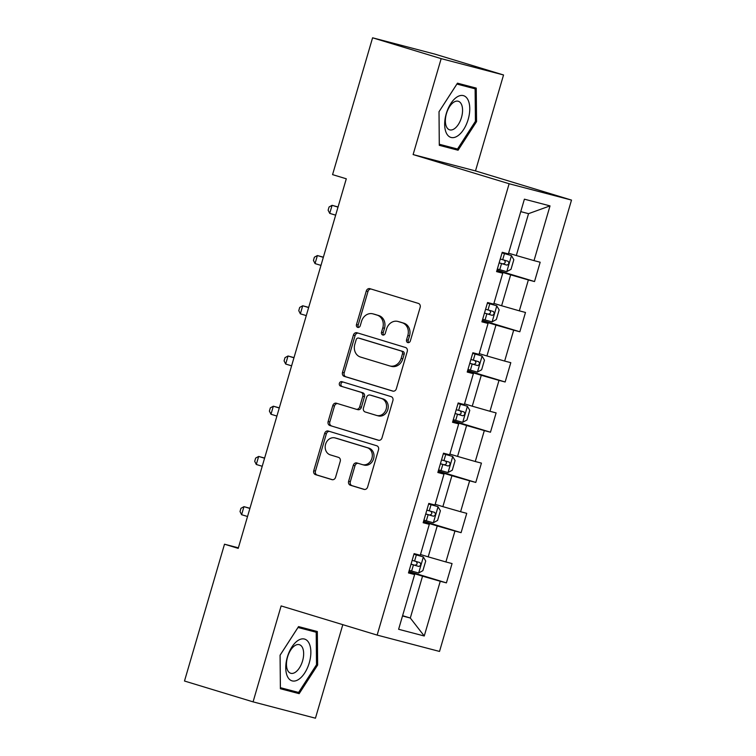 <?xml version="1.0" encoding="UTF-8"?>
<svg xmlns="http://www.w3.org/2000/svg" width="756" height="756" viewBox="0 0 756 756"><rect width="100%" height="100%" fill="white"/><g stroke="black" fill="none" stroke-linecap="round" stroke-linejoin="round"><path stroke-width="1.13" d="M407.796 342.6A2.306 1.966 -75.3 0 0 410.328 340.956L420.147 307.39A3.289 2.816 -75.3 0 0 418.38 303.411L369.911 288.679A3.289 2.816 -75.3 0 0 369.826 288.66A3.289 2.816 -75.3 0 0 366.291 291.022L356.473 324.598A2.306 1.966 -75.3 0 0 360.243 325.741L361.519 321.404A10.537 9.006 -75.3 0 1 372.803 313.825A10.537 9.006 -75.3 0 1 373.095 313.901L377.131 315.129A10.537 9.006 -75.3 0 1 382.791 327.858L381.515 332.205A2.306 1.966 -75.3 0 0 385.286 333.349L386.562 329.011A10.537 9.006 -75.3 0 1 397.845 321.432A10.537 9.006 -75.3 0 1 398.128 321.517L402.173 322.736A10.537 9.006 -75.3 0 1 407.834 335.466L406.558 339.813A2.306 1.966 -75.3 0 0 407.796 342.6M348.629 481.26A3.289 2.816 -75.3 0 0 350.397 485.239L363.995 489.378A3.289 2.816 -75.3 0 0 364.09 489.397A3.289 2.816 -75.3 0 0 367.614 487.034L378.52 449.744A3.289 2.816 -75.3 0 0 376.753 445.766L328.284 431.043A3.289 2.816 -75.3 0 0 328.198 431.014A3.289 2.816 -75.3 0 0 324.664 433.386L313.759 470.667A3.289 2.816 -75.3 0 0 315.535 474.645L331.96 479.635A3.289 2.816 -75.3 0 0 332.045 479.663A3.289 2.816 -75.3 0 0 335.57 477.301L340.238 461.34A3.289 2.816 -75.3 0 0 338.471 457.361L330.325 454.885A8.807 7.522 -75.3 0 1 325.553 444.386A8.807 7.522 -75.3 0 1 335.031 437.913A8.807 7.522 -75.3 0 1 335.267 437.979L367.18 447.675A8.807 7.522 -75.3 0 1 371.952 458.174A8.807 7.522 -75.3 0 1 362.474 464.647A8.807 7.522 -75.3 0 1 362.237 464.581L356.917 462.965A3.289 2.816 -75.3 0 0 356.823 462.937A3.289 2.816 -75.3 0 0 353.298 465.309L348.629 481.26L350.321 481.704A3.289 2.816 -75.3 0 0 352.088 485.683L364.562 489.472M281.128 605.925L253.071 701.861L184.492 681.024L224.504 544.207L238.216 548.374L346.295 178.794L332.574 174.627L372.585 37.8L441.164 58.637L413.116 154.574L509.128 183.746L377.14 635.097L281.128 605.925M392.733 391.098A3.289 2.816 -75.3 0 0 392.827 391.126A3.289 2.816 -75.3 0 0 396.352 388.754L407.257 351.464A3.289 2.816 -75.3 0 0 405.49 347.486L357.021 332.763A3.289 2.816 -75.3 0 0 356.936 332.735A3.289 2.816 -75.3 0 0 353.402 335.106L342.506 372.396A3.289 2.816 -75.3 0 0 344.273 376.375L392.922 391.145M392.893 400.604L381.988 437.894A3.289 2.816 -75.3 0 1 378.454 440.257A3.289 2.816 -75.3 0 1 378.369 440.238L329.899 425.515A3.289 2.816 -75.3 0 1 328.132 421.536L332.801 405.575A3.289 2.816 -75.3 0 1 336.325 403.203A3.289 2.816 -75.3 0 1 336.411 403.231L356.076 409.204A3.289 2.816 -75.3 0 0 356.161 409.232A3.289 2.816 -75.3 0 0 359.686 406.86L362.785 396.276A3.289 2.816 -75.3 0 0 361.018 392.298L340.55 386.08A2.306 1.966 -75.3 0 1 341.844 381.657L391.117 396.626A3.289 2.816 -75.3 0 1 392.893 400.604M509.128 183.746L571.508 200.085L439.519 651.436L377.14 635.097M408.901 571.479L446.409 582.876L452.06 563.56L445.898 561.954L454.942 531.043L461.094 532.659L466.745 513.343L460.593 511.727L469.627 480.825L475.779 482.432L481.43 463.116L475.278 461.51L484.312 430.599L490.464 432.215L496.116 412.899L489.964 411.283L498.998 380.381L505.15 381.988L510.801 362.672L504.649 361.066L513.683 330.155L519.835 331.771L525.486 312.455L519.334 310.839L528.368 279.937L534.52 281.544L540.171 262.228L534.019 260.622L550.018 205.887L524.399 199.178L508.391 253.912L502.239 252.296L496.588 271.612L502.74 273.228L496.739 271.12M446.409 582.876L440.257 581.269L424.248 635.994L398.62 629.285L414.628 574.56L408.476 572.944L414.118 553.628L420.279 555.244L429.313 524.333L423.162 522.727L428.813 503.401L434.965 505.017L443.999 474.116L437.847 472.5L443.498 453.184L449.65 454.8L458.684 423.889L452.532 422.283L458.183 402.967L464.335 404.573L473.369 373.672L467.217 372.056L472.869 352.74L479.02 354.356L488.055 323.445L481.903 321.839L487.554 302.523L493.706 304.129L502.74 273.228M423.445 521.763L437.223 525.949L428.189 556.851L420.487 554.517M423.303 522.226L429.313 524.333M428.189 556.851L445.898 561.954M437.223 525.949L454.942 531.043M438.13 471.536L451.908 475.722L442.874 506.633L435.172 504.29M437.989 472.009L443.999 474.116M442.874 506.633L460.593 511.727M451.908 475.722L469.627 480.825M452.816 421.319L466.594 425.505L457.56 456.407L449.858 454.072M452.674 421.782L458.684 423.889M457.56 456.407L475.278 461.51M466.594 425.505L484.312 430.599M467.501 371.092L481.279 375.278L472.245 406.189L464.543 403.846M467.359 371.565L473.369 373.672M472.245 406.189L489.964 411.283M481.279 375.278L498.998 380.381M482.186 320.875L495.964 325.061L486.93 355.963L479.228 353.628M482.044 321.338L488.055 323.445M486.93 355.963L504.649 361.066M495.964 325.061L513.683 330.155M496.872 270.648L510.65 274.834L501.615 305.745L493.914 303.402M501.615 305.745L519.334 310.839M510.65 274.834L528.368 279.937M550.018 205.887L528.538 213.664L516.301 255.519L508.608 253.184M516.301 255.519L534.019 260.622M413.116 154.574L475.496 170.913L503.543 74.976L441.164 58.637M503.543 74.976L434.965 54.139L372.585 37.8M253.071 701.861L315.45 718.2L342.808 624.664M475.496 170.913L571.508 200.085M238.376 547.835L224.504 544.207M528.538 213.664L520.752 211.633M402.598 615.677L410.3 618.021L422.538 576.167L408.76 571.98M402.513 615.979L410.3 618.021L424.248 635.994M408.618 572.443L414.628 574.56M422.538 576.167L440.257 581.269M497.013 270.157L534.52 281.544M482.328 320.374L519.835 331.771M467.643 370.601L505.15 381.988M452.957 420.818L490.464 432.215M438.272 471.045L475.779 482.432M423.587 521.262L461.094 532.659M475.42 121.31L457.512 149.026L439.312 144.254L439.019 111.775L439.283 145.313L458.07 150.236L476.554 121.621L476.242 88.102L457.456 83.179L438.981 111.784L456.917 84.058L475.118 88.821L475.42 121.31L476.554 121.621M299.168 693.658L317.643 665.053L317.331 631.525L298.544 626.601L280.07 655.206L280.381 688.735L299.168 693.658L287.639 690.162L287.96 689.661M439.283 144.831L446.55 146.73L446.872 146.239M464.732 85.664L464.723 85.078M446.55 146.73L458.07 150.236M280.372 688.253L287.639 690.162M305.821 629.087L305.821 628.51M316.509 664.732L298.611 692.449L280.4 687.686L280.107 655.197L298.006 627.48L316.206 632.243L316.509 664.732L317.643 665.053M408.76 342.61A2.306 1.966 -75.3 0 1 408.249 340.257L409.516 335.91A10.537 9.006 -75.3 0 0 403.855 323.181L402.173 322.736M399.244 321.801A10.537 9.006 -75.3 0 1 399.527 321.876A10.537 9.006 -75.3 0 1 399.82 321.952L403.855 323.181M374.201 314.194A10.537 9.006 -75.3 0 1 374.494 314.269A10.537 9.006 -75.3 0 1 374.778 314.345L378.813 315.573A10.537 9.006 -75.3 0 1 384.473 328.302L383.207 332.649A2.306 1.966 -75.3 0 0 383.727 335.002M371.035 289.019A3.289 2.816 -75.3 0 0 367.983 291.466L358.164 325.042A2.306 1.966 -75.3 0 0 358.684 327.395M358.146 333.103A3.289 2.816 -75.3 0 0 355.093 335.551L344.188 372.84A3.289 2.816 -75.3 0 0 345.955 376.809L393.3 391.202M402.475 353.799A2.306 1.966 -75.3 0 0 401.238 351.011L358.694 338.093A2.306 1.966 -75.3 0 0 356.161 339.727L354.819 344.311A10.537 9.006 -75.3 0 0 360.48 357.04L389.557 365.876A10.537 9.006 -75.3 0 0 389.841 365.951A10.537 9.006 -75.3 0 0 401.134 358.382L402.475 353.799L404.158 354.243A2.306 1.966 -75.3 0 0 402.92 351.455L401.238 351.011M360.253 338.499A2.306 1.966 -75.3 0 1 360.376 338.527L402.92 351.455M391.239 366.32A10.537 9.006 -75.3 0 0 391.532 366.395A10.537 9.006 -75.3 0 0 402.816 358.826L401.134 358.382M404.158 354.243L402.816 358.826M378.926 440.332L329.899 425.515M337.535 403.572A3.289 2.816 -75.3 0 0 334.483 406.019L329.814 421.971A3.289 2.816 -75.3 0 0 331.591 425.949M356.256 409.251L357.758 409.648A3.289 2.816 -75.3 0 0 357.843 409.667A3.289 2.816 -75.3 0 0 361.377 407.304L364.468 396.72A3.289 2.816 -75.3 0 0 362.7 392.742L340.55 386.08M343.054 382.026A2.306 1.966 -75.3 0 0 342.241 386.524M376.469 415.403A8.807 7.522 -75.3 0 0 376.705 415.469A8.807 7.522 -75.3 0 0 386.184 408.996A8.807 7.522 -75.3 0 0 381.411 398.497L370.166 395.076A3.289 2.816 -75.3 0 0 370.081 395.057A3.289 2.816 -75.3 0 0 366.556 397.42L363.456 408.004A3.289 2.816 -75.3 0 0 365.224 411.982L376.469 415.403M378.151 415.847A8.807 7.522 -75.3 0 0 378.397 415.913A8.807 7.522 -75.3 0 0 387.866 409.44A8.807 7.522 -75.3 0 0 383.094 398.941L381.411 398.497M371.678 395.473A3.289 2.816 -75.3 0 1 371.763 395.492A3.289 2.816 -75.3 0 1 371.857 395.52L383.094 398.941M358.042 463.305A3.289 2.816 -75.3 0 0 354.989 465.743L350.321 481.704M363.92 465.025A8.807 7.522 -75.3 0 0 364.156 465.091A8.807 7.522 -75.3 0 0 373.634 458.618A8.807 7.522 -75.3 0 0 368.862 448.119L367.18 447.675M336.477 438.291A8.807 7.522 -75.3 0 1 336.713 438.357A8.807 7.522 -75.3 0 1 336.959 438.423L368.862 448.119M329.408 431.383A3.289 2.816 -75.3 0 0 326.356 433.821L315.45 471.111A3.289 2.816 -75.3 0 0 317.218 475.089L332.517 479.739M497.353 269.004L506.69 271.659L511.009 269.325L513.834 259.667L511.396 255.566L502.06 252.91M511.396 255.566L502.078 252.835M338.055 206.964L332.082 205.32L329.729 213.372L335.655 215.167M499.14 262.89L506.879 265.11C509.005 264.298 509.383 263.012 508.013 261.245L500.274 259.024M504.063 260.045C505.915 261.954 505.537 263.249 502.929 263.91L499.158 262.814M338.008 207.125L332.082 205.32L329.077 206.983L328.132 210.206L329.729 213.372M446.437 133.226A21.801 11.321 106.9 0 0 463.645 129.484A21.801 11.321 106.9 0 0 467.992 99.849A21.801 11.321 106.9 0 0 450.784 103.591A21.801 11.321 106.9 0 0 446.437 133.226M446.588 126.98A14.931 7.749 106.9 0 0 449.631 129.834A14.931 7.749 106.9 0 0 460.073 121.291A14.931 7.749 106.9 0 0 461.349 104.13A14.931 7.749 106.9 0 0 458.306 101.266A14.931 7.749 106.9 0 0 447.864 109.809A14.931 7.749 106.9 0 0 446.588 126.98M457.153 83.651L475.118 88.821M309.27 662.832A21.801 11.321 106.9 0 0 304.422 639.037A21.801 11.321 106.9 0 0 287.346 657.096A21.801 11.321 106.9 0 0 292.185 680.891A21.801 11.321 106.9 0 0 309.27 662.832M302.561 660.942A14.931 7.749 106.9 0 0 299.404 644.698A14.931 7.749 106.9 0 0 287.554 657.011A14.931 7.749 106.9 0 0 290.72 673.265A14.931 7.749 106.9 0 0 302.561 660.942M298.242 627.083L316.206 632.243M482.668 319.23L492.005 321.886L496.323 319.552L499.149 309.894L496.711 305.783L487.374 303.128M496.711 305.783L487.393 303.061M323.37 257.182L317.397 255.547L315.044 263.589L320.969 265.394M484.454 313.107L492.194 315.337C494.32 314.524 494.698 313.239 493.318 311.472L485.588 309.251M489.378 310.272C491.23 312.181 490.852 313.466 488.244 314.137L484.473 313.041M323.322 257.342L317.397 255.547L314.383 257.201L313.447 260.423L315.044 263.589M467.983 369.448L477.32 372.103L481.638 369.769L484.464 360.111L482.026 356.01L472.689 353.354M482.026 356.01L472.708 353.279M308.684 307.399L302.712 305.764L300.359 313.816L306.284 315.611M469.769 363.334L477.508 365.554C479.635 364.742 480.013 363.456 478.633 361.689L470.903 359.469M474.692 360.489C476.545 362.398 476.167 363.693 473.558 364.354L469.788 363.258M308.637 307.569L302.712 305.764L299.697 307.427L298.762 310.65L300.359 313.816M453.298 419.675L462.634 422.33L466.953 419.996L469.778 410.328L467.34 406.227L458.004 403.572M467.34 406.227L458.023 403.506M293.999 357.626L288.027 355.991L285.673 364.033L291.599 365.838M455.084 413.551L462.823 415.781C464.949 414.968 465.318 413.683 463.948 411.916L456.208 409.695M460.007 410.716C461.859 412.625 461.481 413.91 458.873 414.581L455.103 413.485M293.952 357.786L288.027 355.991L285.012 357.645L284.076 360.867L285.673 364.033M438.612 469.892L447.949 472.547L452.268 470.213L455.084 460.555L452.655 456.454L443.318 453.798M452.655 456.454L443.337 453.723M279.314 407.843L273.341 406.208L270.988 414.26L276.913 416.055M440.398 463.778L448.138 465.998C450.264 465.186 450.633 463.9 449.262 462.133L441.523 459.913M445.322 460.933C447.174 462.842 446.796 464.137 444.188 464.798L440.417 463.702M279.266 408.013L273.341 406.208L270.327 407.871L269.391 411.094L270.988 414.26M423.927 520.119L433.264 522.774L437.582 520.43L440.398 510.772L437.97 506.671L428.633 504.016M437.97 506.671L428.652 503.95M264.628 458.07L258.656 456.435L256.293 464.477L262.228 466.282M425.713 513.995L433.453 516.216C435.569 515.412 435.947 514.127 434.577 512.36L426.838 510.139M430.636 511.16C432.489 513.069 432.111 514.354 429.502 515.025L425.732 513.929M264.581 458.23L258.656 456.435L255.641 458.089L254.706 461.311L256.293 464.477M409.232 570.336L418.578 572.991L422.887 570.657L425.713 560.999L423.284 556.898L413.948 554.242M423.284 556.898L413.967 554.167M249.943 508.287L243.961 506.652L241.608 514.704L247.543 516.499M411.028 564.222L418.767 566.442C420.884 565.63 421.262 564.345 419.892 562.577L412.152 560.357M415.942 561.377C417.803 563.286 417.425 564.581 414.817 565.242L411.047 564.146M249.896 508.457L243.961 506.652L240.956 508.315L240.021 511.538L241.608 514.704M409.516 335.91L407.834 335.466M399.82 321.952L398.128 321.517M383.207 332.649L381.515 332.205M384.473 328.302L382.791 327.858M378.813 315.573L377.131 315.129M374.778 314.345L373.095 313.901M358.164 325.042L356.473 324.598M367.983 291.466L366.291 291.022M408.249 340.257L406.558 339.813M345.955 376.809L344.273 376.375M344.188 372.84L342.506 372.396M355.093 335.551L353.402 335.106M360.376 338.527L358.694 338.093M329.814 421.971L328.132 421.536M334.483 406.019L332.801 405.575M361.377 407.304L359.686 406.86M364.468 396.72L362.785 396.276M362.7 392.742L361.018 392.298M371.857 395.52L370.166 395.076M354.989 465.743L353.298 465.309M336.959 438.423L335.267 437.979M317.218 475.089L315.535 474.645M315.45 471.111L313.759 470.667M326.356 433.821L324.664 433.386M352.088 485.683L350.397 485.239M506.803 271.602L511.462 255.67M502.683 259.724L504.469 253.61M499.763 269.712L501.549 263.589M502.929 263.91L506.879 265.11M492.118 321.829L496.777 305.887M487.998 309.951L489.784 303.836M485.078 319.93L486.864 313.816M488.244 314.137L492.194 315.337M477.433 372.046L482.092 356.114M473.303 360.168L475.099 354.054M470.393 370.156L472.179 364.033M473.558 364.354L477.508 365.554M462.748 422.273L467.406 406.331M458.618 410.395L460.413 404.28M455.707 420.374L457.493 414.26M458.873 414.581L462.823 415.781M448.062 472.491L452.721 456.558M443.933 460.612L445.728 454.498M441.013 470.601L442.808 464.477M444.188 464.798L448.138 465.998M433.377 522.717L438.036 506.775M429.247 510.839L431.043 504.724M426.327 520.818L428.123 514.704M429.502 515.025L433.453 516.216M418.682 572.935L423.351 557.002M414.562 561.056L416.348 554.942M411.642 571.035L413.438 564.921M414.817 565.242L418.767 566.442M399.527 321.876L397.845 321.432M374.494 314.269L372.803 313.825M360.31 338.508L358.627 338.074M391.532 366.395L389.841 365.951M357.843 409.667L356.161 409.232M378.397 415.913L376.705 415.469M371.763 395.492L370.081 395.057M364.156 465.091L362.474 464.647M336.713 438.357L335.031 437.913"/></g></svg>
